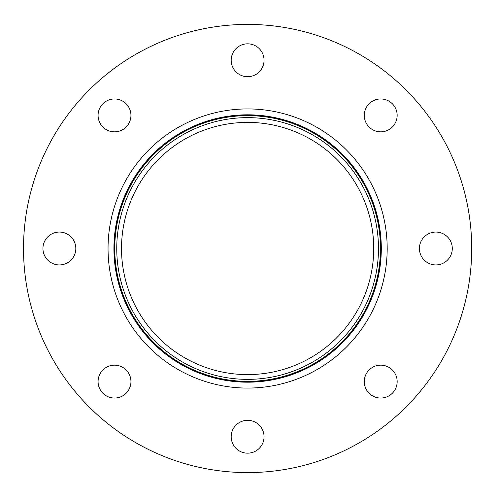 <?xml version="1.0" encoding="UTF-8"?>
<svg xmlns="http://www.w3.org/2000/svg" width="497" height="497" viewBox="0 0 497 497"><rect width="100%" height="100%" fill="white"/><g stroke="black" fill="none" stroke-linecap="round" stroke-linejoin="round"><path stroke-width="0.75" d="M42.947 248.5A16.432 16.432 0 0 1 67.598 234.267A16.432 16.432 0 0 1 67.598 262.733A16.432 16.432 0 0 1 42.947 248.5M130.947 115.397A16.432 16.432 0 0 1 106.296 129.63A16.432 16.432 0 0 1 106.296 101.164A16.432 16.432 0 0 1 130.947 115.397M264.05 60.261A16.432 16.432 0 0 1 239.399 74.494A16.432 16.432 0 0 1 239.399 46.028A16.432 16.432 0 0 1 264.05 60.261M397.153 115.397A16.432 16.432 0 0 1 372.502 129.63A16.432 16.432 0 0 1 372.502 101.164A16.432 16.432 0 0 1 397.153 115.397M419.418 248.5A16.432 16.432 0 0 1 444.069 234.267A16.432 16.432 0 0 1 444.069 262.733A16.432 16.432 0 0 1 419.418 248.5M364.289 381.603A16.432 16.432 0 0 1 388.94 367.37A16.432 16.432 0 0 1 388.94 395.836A16.432 16.432 0 0 1 364.289 381.603M231.186 436.739A16.432 16.432 0 0 1 255.831 422.506A16.432 16.432 0 0 1 255.831 450.972A16.432 16.432 0 0 1 231.186 436.739M98.077 381.603A16.432 16.432 0 0 1 122.728 367.37A16.432 16.432 0 0 1 122.728 395.836A16.432 16.432 0 0 1 98.077 381.603M471.709 248.5A224.091 224.091 0 0 0 135.569 54.428A224.091 224.091 0 0 0 135.569 442.572A224.091 224.091 0 0 0 471.709 248.5M247.618 115.54A132.96 132.96 0 0 0 114.658 248.5A132.96 132.96 0 0 0 247.618 381.46A132.96 132.96 0 0 0 380.578 248.5A132.96 132.96 0 0 0 247.618 115.54M108.048 248.5A139.57 139.57 0 0 0 317.403 369.37A139.57 139.57 0 0 0 317.403 127.63A139.57 139.57 0 0 0 108.048 248.5M373.725 248.5A126.108 126.108 0 0 1 184.561 357.71A126.108 126.108 0 0 1 184.561 139.29A126.108 126.108 0 0 1 373.725 248.5M378.484 248.5A130.873 130.873 0 0 1 182.182 361.835A130.873 130.873 0 0 1 182.182 135.165A130.873 130.873 0 0 1 378.484 248.5M247.618 381.46A132.96 132.96 0 0 1 114.658 248.5A132.96 132.96 0 0 1 247.618 115.54A132.96 132.96 0 0 1 380.578 248.5A132.96 132.96 0 0 1 247.618 381.46M247.618 114.807A133.693 133.693 0 0 0 113.925 248.5A133.693 133.693 0 0 0 247.618 382.193A133.693 133.693 0 0 0 381.305 248.5A133.693 133.693 0 0 0 247.618 114.807M247.618 381.354A132.854 132.854 0 0 1 114.764 248.5A132.854 132.854 0 0 1 247.618 115.646A132.854 132.854 0 0 1 380.466 248.5A132.854 132.854 0 0 1 247.618 381.354"/></g></svg>
